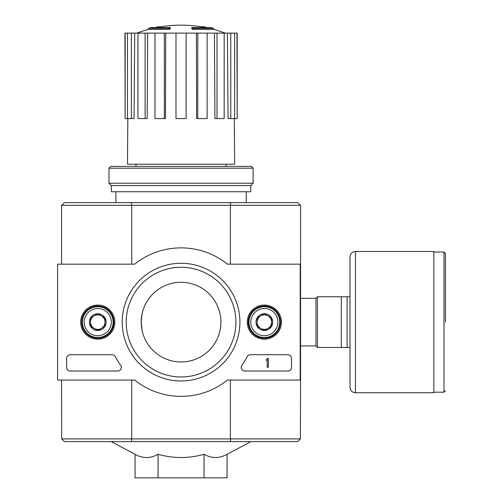<?xml version="1.0" encoding="UTF-8"?>
<svg xmlns="http://www.w3.org/2000/svg" width="503" height="503" viewBox="0 0 503 503"><rect width="100%" height="100%" fill="white"/><g stroke="black" fill="none" stroke-linecap="round" stroke-linejoin="round"><path stroke-width="0.75" d="M169.398 28.325A126.75 41.265 90 0 1 170.341 27.59L170.341 28.677A126.75 41.265 90 0 0 169.398 29.413L169.398 28.325L148.467 28.325L148.467 29.413A126.756 126.756 0 0 0 136.829 33.116M169.398 29.413L148.467 29.413M170.341 27.59L151.365 27.59A126.756 126.756 0 0 0 148.467 28.325M157.112 27.432L157.112 26.848A124.895 21.686 -90 0 0 156.213 27.59M159.47 27.005L159.47 26.76A124.065 72.042 90 0 0 157.112 26.848M192.724 29.413L192.724 28.325A126.75 41.265 -90 0 0 191.775 27.59L191.775 28.677A126.75 41.265 -90 0 1 192.724 29.413L213.656 29.413L213.656 28.325L192.724 28.325M202.646 27.005L202.646 26.76A124.065 72.042 -90 0 1 205.004 26.848L205.004 27.432M205.903 27.59A124.895 21.686 90 0 0 205.004 26.848M213.656 28.325A126.756 126.756 0 0 0 210.757 27.59L191.775 27.59M135.973 164.217L135.973 166.392M300.209 265.986L300.574 265.986L300.574 205.507L297.675 202.608L64.447 202.608L61.548 205.507L61.548 264.176M300.392 438.918L297.675 441.634L64.447 441.634L61.731 438.918L300.392 438.918L300.574 378.256L300.209 378.256M142.047 314.048L141.224 322.121C141.368 316.513 142.255 311.747 143.877 307.823M141.224 322.121A39.838 39.838 0 0 1 200.98 287.622A39.838 39.838 0 0 1 200.98 356.621A39.838 39.838 0 0 1 141.224 322.121L142.028 330.1M220.899 322.121C220.754 327.73 219.868 332.496 218.245 336.419M204.061 454.291L204.061 477.85L227.06 477.85L227.06 454.291C219.402 458.598 211.738 458.598 204.061 454.291C188.776 458.591 173.447 458.591 158.061 454.291C150.403 458.598 142.739 458.598 135.062 454.291L111.251 441.634M230.273 441.634L230.82 438.918M131.302 438.918L131.849 441.634M131.849 202.608L131.302 205.325L61.731 205.325M300.392 205.325L131.302 205.325M230.82 205.325L230.273 202.608M131.736 380.067L131.736 438.735M230.387 380.067L230.387 438.735M300.574 265.986L300.574 378.256M230.387 205.507L230.387 264.176M131.736 205.507L131.736 264.176M61.548 380.067L61.731 438.918M158.061 454.291L158.061 477.85L204.061 477.85M135.062 454.291L135.062 477.85L158.061 477.85M115.872 191.744L115.872 202.608M196.377 33.116L197.767 33.116L197.767 118.589L196.648 118.589L196.377 33.116L165.745 33.116L165.468 118.589L164.349 118.589L164.349 33.116L165.745 33.116M197.767 33.116L237.196 33.116L237.196 118.589L236.963 33.116M125.153 33.116L125.153 118.589L124.926 33.116L134.71 33.116L134.056 118.589L131.352 118.589L131.352 33.116M137.941 33.116L145.116 33.116L145.116 118.589L137.941 118.589L137.941 33.116L134.71 33.116M145.116 33.116L147.687 33.116L147.184 118.589L145.116 118.589M164.349 118.589L154.981 118.589L154.981 33.116L147.687 33.116M154.981 33.116L164.349 33.116M234.279 118.589L234.662 164.217L127.46 164.217L127.837 118.589M230.77 33.116L230.77 118.589L228.066 118.589L227.406 33.116M217.007 33.116L217.007 118.589L214.938 118.589L214.435 33.116M230.77 118.589L236.963 118.589M234.65 118.589L234.65 33.116M217.007 118.589L224.175 118.589L224.175 33.116M197.767 118.589L207.135 118.589L207.135 33.116M186.129 33.116L186.129 118.589L175.987 118.589L175.987 33.116M125.153 118.589L127.473 118.589L127.473 33.116M127.473 118.589L131.352 118.589M253.128 168.203L251.318 166.392L110.798 166.392L108.988 168.203L108.988 183.23L253.128 183.23L253.128 168.203L108.988 168.203M253.128 183.23L250.777 185.588L111.345 185.588L108.988 183.23M250.777 185.588L250.777 191.744L111.345 191.744L111.345 185.588M300.209 264.176L300.209 380.067L227.475 380.067A74.243 74.243 0 0 1 134.647 380.067L57.562 380.067L57.562 264.176L134.647 264.176A74.243 74.243 0 0 1 227.475 264.176L300.209 264.176M80.7 322.121A17.064 17.064 0 0 1 106.296 307.346A17.064 17.064 0 0 1 106.296 336.897A17.064 17.064 0 0 1 80.7 322.121M247.294 322.121A17.064 17.064 0 0 1 272.89 307.346A17.064 17.064 0 0 1 272.89 336.897A17.064 17.064 0 0 1 247.294 322.121M122.21 322.121A58.851 58.851 0 0 1 210.487 271.155A58.851 58.851 0 0 1 210.487 373.088A58.851 58.851 0 0 1 122.21 322.121M287.898 354.716A3.622 3.622 0 0 1 291.52 358.337L291.52 367.391A3.622 3.622 0 0 1 287.898 371.013L244.854 371.013A3.622 3.622 0 0 1 241.905 365.297A74.607 74.607 0 0 0 247.187 356.658A3.622 3.622 0 0 1 250.4 354.716L287.898 354.716M112.131 354.716A3.622 3.622 0 0 1 115.338 356.652A74.243 74.243 0 0 0 120.657 365.285A3.622 3.622 0 0 1 117.708 371.013L70.238 371.013A3.622 3.622 0 0 1 66.616 367.391L66.616 358.337A3.622 3.622 0 0 1 70.238 354.716L112.131 354.716M81.649 322.121A16.115 16.115 0 0 1 105.819 308.163A16.115 16.115 0 0 1 105.819 336.079A16.115 16.115 0 0 1 81.649 322.121M248.243 322.121A16.115 16.115 0 0 1 272.412 308.163A16.115 16.115 0 0 1 272.412 336.079A16.115 16.115 0 0 1 248.243 322.121M126.209 322.121A54.852 54.852 0 0 1 208.487 274.619A54.852 54.852 0 0 1 208.487 369.623A54.852 54.852 0 0 1 126.209 322.121M267.256 358.337L268.338 358.337L268.338 367.391L267.256 367.391L267.131 360.054A0.365 0.365 0 0 1 266.892 360.148L266.169 360.148L266.169 359.607L266.709 359.607A0.541 0.541 0 0 0 267.256 359.06L267.256 358.337M257.115 317.94L264.358 313.759L271.601 317.94L271.601 326.302L264.358 330.484L257.115 326.302L257.115 317.94A8.362 8.362 0 0 1 271.601 317.94A8.362 8.362 0 0 1 264.358 330.484A8.362 8.362 0 0 1 257.115 317.94L257.115 326.302L264.358 330.484L271.601 326.302L271.601 317.94L267.98 315.846A7.243 7.243 0 0 1 267.98 328.396A7.243 7.243 0 0 1 257.115 322.121A7.243 7.243 0 0 1 260.736 315.846L257.115 317.94M264.358 335.702A13.581 13.581 0 0 1 252.594 315.331A13.581 13.581 0 0 1 276.116 315.331A13.581 13.581 0 0 1 264.358 335.702M264.358 337.513A15.392 15.392 0 0 1 251.028 314.425A15.392 15.392 0 0 1 277.687 314.425A15.392 15.392 0 0 1 264.358 337.513M260.736 315.846A7.243 7.243 0 0 1 267.98 315.846L264.358 313.759L260.736 315.846M90.521 317.94L97.764 313.759L105.008 317.94L105.008 326.302L97.764 330.484L90.521 326.302L90.521 317.94A8.362 8.362 0 0 1 105.008 317.94A8.362 8.362 0 0 1 97.764 330.484A8.362 8.362 0 0 1 90.521 317.94L90.521 326.302L97.764 330.484L105.008 326.302L105.008 317.94L101.386 315.846A7.243 7.243 0 0 1 101.386 328.396A7.243 7.243 0 0 1 90.521 322.121A7.243 7.243 0 0 1 94.143 315.846L90.521 317.94M97.764 335.702A13.581 13.581 0 0 1 86 315.331A13.581 13.581 0 0 1 109.522 315.331A13.581 13.581 0 0 1 97.764 335.702M97.764 337.513A15.392 15.392 0 0 1 84.435 314.425A15.392 15.392 0 0 1 111.094 314.425A15.392 15.392 0 0 1 97.764 337.513M94.143 315.846A7.243 7.243 0 0 1 101.386 315.846L97.764 313.759L94.143 315.846M350.006 296.77L317.412 296.77L317.412 347.472L350.006 347.472L350.006 387.31L350.006 256.932C350.327 253.631 352.138 251.821 355.439 251.5L355.439 392.742L433.85 392.742L433.85 251.5L355.439 251.5M341.317 296.77L341.317 347.472M347.108 296.77L347.108 347.472M445.438 322.121L445.438 253.493L445.438 322.121M300.574 298.298L315.966 298.298L315.966 345.945L317.412 347.397M433.85 252.041L443.986 252.041L443.986 392.202L445.438 390.749M226.149 164.217L226.149 166.392M227.06 454.291L250.865 441.634M246.25 191.744L246.25 202.608M205.815 27.59A126.756 126.756 0 0 0 156.301 27.59M225.294 33.116A126.756 126.756 0 0 0 213.656 29.413M300.574 345.945L315.966 345.945M315.966 298.298L317.412 296.845M443.986 252.041L445.438 253.493M433.85 392.202L443.986 392.202M355.439 392.742C352.138 392.422 350.327 390.611 350.006 387.31"/></g></svg>
